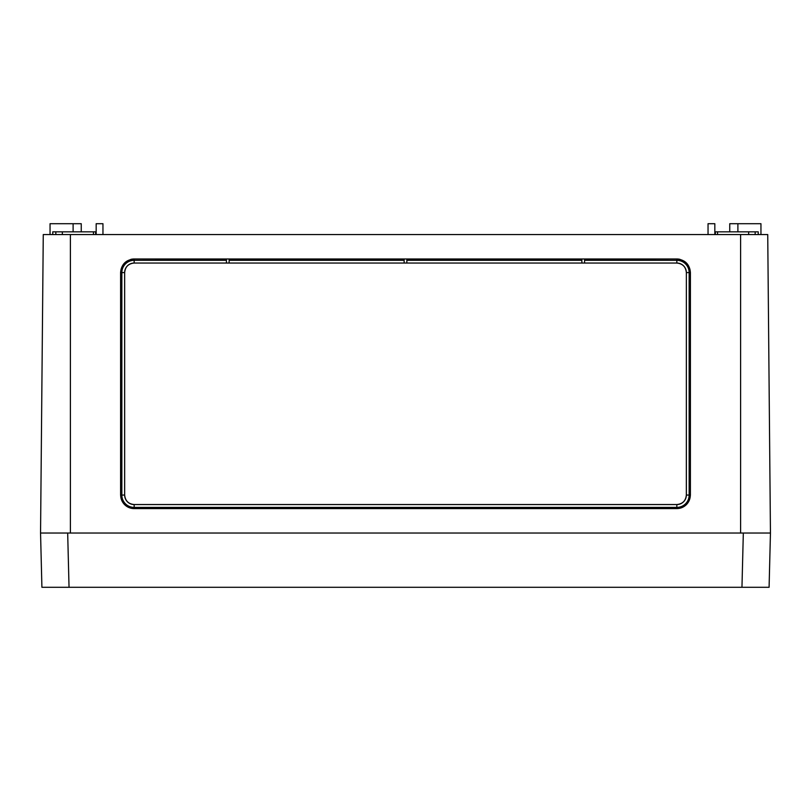 <?xml version="1.0" encoding="UTF-8"?>
<svg xmlns="http://www.w3.org/2000/svg" width="811" height="811" viewBox="0 0 811 811"><rect width="100%" height="100%" fill="white"/><g stroke="black" fill="none" stroke-linecap="round" stroke-linejoin="round"><path stroke-width="1.22" d="M73.112 231.845L73.112 223.704L50.049 223.704L50.049 234.561L45.325 234.561L70.395 234.561L70.395 533.03L740.605 533.03L740.605 234.561L62.335 234.561L62.356 231.845L55.837 231.845L55.847 234.561L50.971 234.561M134.16 504.523L134.16 507.402A12.307 12.307 180 0 1 121.853 495.095L121.853 272.608A12.307 12.307 180 0 1 134.16 260.311L134.16 263.048C128.391 263.616 125.229 266.778 124.661 272.547L124.661 495.034C125.229 500.803 128.391 503.966 134.16 504.523L676.84 504.523C682.609 503.966 685.771 500.803 686.339 495.034L686.359 272.567C685.771 266.778 682.609 263.616 676.84 263.048A9.519 9.519 180 0 1 686.359 272.567L686.359 495.055A9.519 9.519 180 0 1 676.84 504.574L134.16 504.574A9.519 9.519 180 0 1 124.641 495.055L124.641 272.567A9.519 9.519 180 0 1 134.16 263.048L676.84 263.048L676.84 260.311A12.307 12.307 180 0 1 689.147 272.608L689.147 495.095A12.307 12.307 180 0 1 676.84 507.402L134.16 507.402L134.16 508.588C125.918 507.798 121.397 503.276 120.596 495.034L120.596 272.547C121.397 264.305 125.918 259.784 134.16 258.973L676.84 258.973C685.082 259.784 689.603 264.305 690.404 272.547L690.404 495.034C689.603 503.276 685.082 507.798 676.84 508.598L134.16 508.598A13.483 13.483 180 0 1 120.677 495.105L120.596 495.105M758.244 234.561L758.244 231.845L748.644 231.845L748.665 234.561L740.605 234.561L767.733 234.561L770.45 533.03L743.322 533.03L770.45 533.03L769.092 587.296L741.964 587.296L743.322 533.03L40.55 533.03L41.908 587.296L40.55 533.03L43.267 234.561L45.325 234.561L43.267 234.561M770.45 533.03L768.99 533.03M760.029 234.561L755.153 234.561L755.163 231.845M767.733 234.561L760.951 234.561L760.951 223.704L737.888 223.704L737.888 231.845M52.756 234.561L52.756 231.845L55.837 231.845M715.353 234.561L715.353 231.845L748.644 231.845M62.356 231.845L95.647 231.845L95.647 234.561M581.872 260.311L406.858 260.311L406.858 263.048M406.858 263.038L406.858 259.003L404.142 259.003L404.142 263.048L404.142 260.311L229.128 260.311M102.956 234.561L102.956 223.704L96.174 223.704L96.174 234.561M708.044 234.561L708.044 223.704L714.826 223.704L714.826 234.561M584.579 259.135L676.84 258.973A13.635 13.635 180 0 1 680.023 259.358M130.794 259.398A13.635 13.635 180 0 1 134.16 258.973L226.421 259.135M226.421 263.048L226.421 259.003L229.128 259.003L229.128 263.038M581.872 263.048L581.872 259.003L584.579 259.003L584.579 263.038M81.252 231.845L81.252 223.704L73.112 223.704M729.748 231.845L729.748 223.704L737.888 223.704M741.964 587.296L41.908 587.296M40.55 533.03L67.678 533.03L69.036 587.296M584.579 260.311L676.84 260.311L676.84 259.135A13.483 13.483 180 0 1 690.323 272.618L690.404 272.618M406.858 259.135L581.872 259.135M124.641 272.567L120.677 272.618A13.483 13.483 180 0 1 134.16 259.135L134.16 260.311L226.421 260.311M229.128 259.135L404.142 259.135M686.359 272.567L690.323 272.618L690.404 495.105M686.339 495.034L690.323 495.105A13.483 13.483 180 0 1 676.84 508.588L134.16 508.588M676.84 504.523L676.84 508.588M124.661 495.034L120.677 495.105L120.596 272.618M93.458 231.845L93.458 234.561M717.542 231.845L717.542 234.561"/></g></svg>
